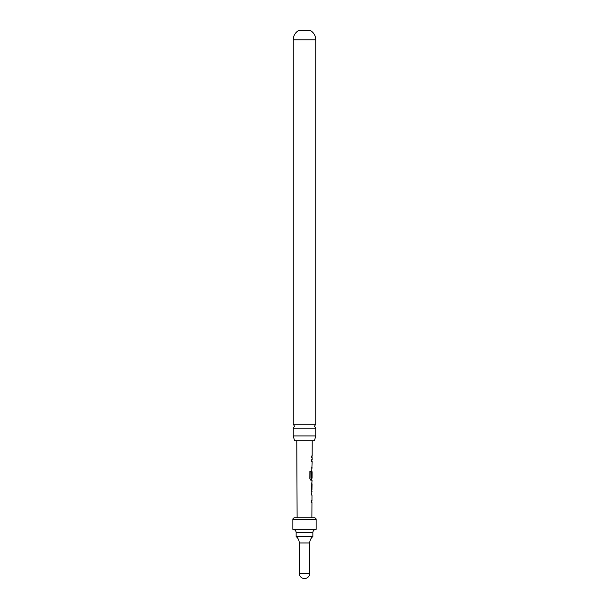 <?xml version="1.0" encoding="UTF-8"?>
<svg xmlns="http://www.w3.org/2000/svg" width="609" height="609" viewBox="0 0 609 609"><rect width="100%" height="100%" fill="white"/><g stroke="black" fill="none" stroke-linecap="round" stroke-linejoin="round"><path stroke-width="0.91" d="M315.744 428.211L293.256 428.211L294.505 426.201L293.256 424.191L293.256 39.783A10.665 10.665 0 0 1 298.76 30.45L310.24 30.45A10.665 10.665 0 0 1 315.744 39.783L315.744 424.191L314.495 426.201L315.744 428.211L315.744 435.922L314.472 440.703L294.528 440.703L293.256 435.922L315.744 435.922M311.473 457.74L312.151 457.74L311.625 457.74L311.633 456.019L312.158 456.019L312.219 440.703M296.781 440.703L297.116 517.833L294.49 517.833A1.644 1.644 0 0 0 292.845 519.477L292.845 529.32A3.281 3.281 0 0 1 296.134 532.601L296.134 536.537A8.206 8.206 0 0 1 299.247 542.977L299.247 573.297A5.253 5.253 0 0 0 304.5 578.55A5.253 5.253 0 0 0 309.753 573.297L299.247 573.297M294.49 517.833L314.51 517.833A1.644 1.644 0 0 1 316.155 519.477L316.155 529.32A3.281 3.281 0 0 0 312.866 532.601L312.866 536.537A8.206 8.206 0 0 0 309.753 542.977L309.753 573.297M312.866 536.537L296.134 536.537M316.155 529.32L292.845 529.32M314.51 517.833L311.884 517.833L311.953 502.524L311.412 502.524L311.42 500.804L311.96 500.804L311.983 495.003L311.45 495.003L311.998 491.326L311.473 489.72L312.052 480.128L310.864 480.128L309.867 478.514L309.905 471.275L310.971 471.282L310.933 478.095L312.059 478.217L312.082 472.417L311.983 477.433L311.534 477.426L312.135 461.409L311.61 461.409L311.618 459.688L312.143 459.688L312.151 457.74M310.872 471.282L310.933 478.095M311.983 477.433L311.534 477.426M312.158 456.019L311.641 456.019M311.922 470.879L312.082 472.417M311.511 483.805L312.036 483.805L311.945 489.606L312.036 483.805M311.481 491.326L311.998 491.326M311.785 502.433L311.26 502.524M293.256 424.191L315.744 424.191M293.256 435.922L293.256 428.211M312.105 467.21L311.427 467.202M311.465 459.688L312.044 459.688M311.907 461.409L311.458 461.409L311.907 461.409M311.838 468.93L311.42 468.93L311.838 468.93M311.778 480.128L311.709 478.217M311.793 480.128L310.727 480.12M312.021 472.417L311.625 477.426M311.359 483.805L311.808 483.805L311.945 489.606M311.732 493.282L311.306 493.282M311.762 495.003L311.298 495.003L311.762 495.003M316.155 519.477L292.845 519.477M309.753 542.977L299.247 542.977M312.866 532.601L296.134 532.601M293.256 39.783L315.744 39.783M311.983 457.74L311.991 456.019M311.975 459.688L311.793 461.409M311.937 468.93L311.945 467.21M311.838 491.242L311.846 489.606M311.869 483.805L311.877 482.168M311.945 502.524L311.793 500.804M311.823 495.003L311.831 493.282"/></g></svg>
